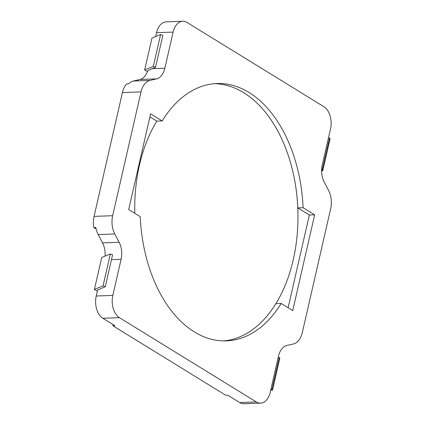 <?xml version="1.0" encoding="UTF-8"?>
<svg xmlns="http://www.w3.org/2000/svg" width="425" height="425" viewBox="0 0 425 425"><rect width="100%" height="100%" fill="white"/><g stroke="black" fill="none" stroke-linecap="round" stroke-linejoin="round"><path stroke-width="0.64" d="M147.427 71.628L144.675 69.934L151.985 38.022L160.602 34.547L162.839 35.376L155.529 67.288L147.794 70.555A17.17 10.875 -92.1 0 1 139.979 79.48L133.333 81.037L149.929 80.437A18.456 11.688 87.9 0 0 141.015 91.901L112.657 215.714A18.456 11.688 -92.1 0 0 114.766 233.962L119.143 242.308A17.17 10.875 -92.1 0 1 121.104 259.282L111.478 259.632M144.675 69.934L153.292 66.459L160.602 34.547M153.292 66.459L155.529 67.288M321.613 170.643L322.75 170.802L330.06 138.885L329.508 137.998L328.483 137.854M322.75 170.802L322.198 169.91L329.508 137.998M322.198 169.91L321.629 169.835M309.347 215.018L314.659 214.827L292.729 310.574L281.185 303.466L275.873 303.657A128.759 81.552 -92.1 0 1 223.683 340.903A128.759 81.552 -92.1 0 0 293.255 259.739A128.759 81.552 -92.1 0 0 214.349 83.688A128.759 81.552 -92.1 0 1 297.803 207.91L309.347 215.018L288.113 307.732M149.919 116.859L156.852 121.125L162.164 120.934A128.759 81.552 -92.1 0 1 217 83.523A128.759 81.552 -92.1 0 1 303.11 207.719L314.659 214.827M155.662 36.539L156.538 32.698A17.17 10.875 -92.1 0 1 166.17 21.85L182.766 21.25A17.17 10.875 -92.1 0 1 187.042 22.451L323.919 106.723A17.17 10.875 -92.1 0 1 330.517 128.993L322.24 165.113A17.17 10.875 -92.1 0 0 324.206 182.091L328.578 190.437A18.456 11.688 -92.1 0 1 330.687 208.686L302.329 332.499A18.456 11.688 87.9 0 1 293.42 343.963L286.774 345.52A17.17 10.875 -92.1 0 0 278.481 356.187L270.21 392.302A17.17 10.875 -92.1 0 1 260.578 403.15A17.17 10.875 -92.1 0 1 256.302 401.949L119.43 317.672A17.17 10.875 -92.1 0 1 112.832 295.402L121.104 259.282M96.119 228.947L93.824 227.534A18.456 11.688 87.9 0 1 94.068 216.389L122.427 92.576A18.456 11.688 87.9 0 1 126.719 83.916L128.711 83.842A18.456 11.688 -92.1 0 1 133.333 81.037M281.185 303.466A128.759 81.552 -92.1 0 1 226.344 340.877A128.759 81.552 -92.1 0 1 140.234 216.681L128.685 209.573L150.615 113.82L162.164 120.934M297.803 207.91L303.11 207.719M149.929 80.437L156.575 78.875L139.979 79.48M182.766 21.25A17.17 10.875 -92.1 0 0 173.134 32.093L164.863 68.213A17.17 10.875 -92.1 0 1 156.575 78.875M113.151 324.626L112.891 325.768L225.67 395.207L227.657 395.133L239.705 402.549A17.17 10.875 -92.1 0 0 243.982 403.75L260.578 403.15M112.891 325.768L114.877 325.693L102.834 318.277A17.17 10.875 -92.1 0 1 96.236 296.007L97.66 289.781M93.824 227.534L95.816 227.465A18.456 11.688 -92.1 0 0 98.17 234.563L114.766 233.962M119.143 242.308L102.547 242.909L98.17 234.563M102.547 242.909A17.17 10.875 -92.1 0 1 105.071 256.1M97.346 291.157L94.424 289.361L101.734 257.444L110.346 253.969L112.582 254.798L105.272 286.716L97.607 290.02M94.424 289.361L103.036 285.887L105.272 286.716M110.346 253.969L103.036 285.887M270.741 389.985L272.494 390.224L271.942 389.337L270.922 389.194M272.494 390.224L279.804 358.307L279.252 357.42L278.232 357.282M279.252 357.42L271.942 389.337M134.799 213.334A128.759 81.552 -92.1 0 1 139.469 165.043A128.759 81.552 -92.1 0 1 156.852 121.125M122.427 92.576L141.015 91.901M164.863 68.213L152.092 68.675M173.134 32.093L156.538 32.698M94.068 216.389L112.657 215.714M112.832 295.402L96.236 296.007M119.43 317.672L102.834 318.277M256.302 401.949L239.705 402.549"/></g></svg>
